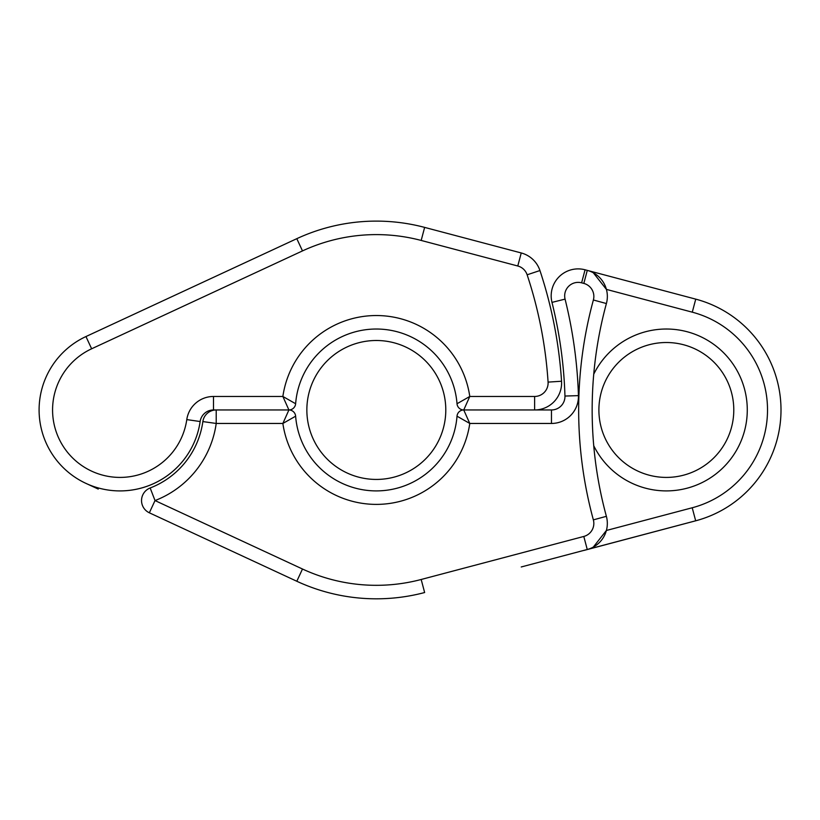 <?xml version="1.0" encoding="UTF-8"?>
<svg xmlns="http://www.w3.org/2000/svg" width="820" height="820" viewBox="0 0 820 820"><rect width="100%" height="100%" fill="white"/><g stroke="black" fill="none" stroke-linecap="round" stroke-linejoin="round"><path stroke-width="1.23" d="M376.329 479.433A69.464 69.464 0 0 1 306.854 409.959A69.464 69.464 0 0 1 376.329 340.495A69.464 69.464 0 0 1 445.793 409.959A69.464 69.464 0 0 1 376.329 479.433M302.488 569.018A175.357 175.357 0 0 0 421.183 579.484L583.799 536.454A13.489 13.489 0 0 0 593.362 519.87A418.169 418.169 0 0 1 593.383 299.997A13.489 13.489 0 0 0 583.83 283.412L581.616 282.828A13.489 13.489 0 0 0 565.072 299.126A458.636 458.636 0 0 1 578.438 395.63A26.978 26.978 0 0 1 551.47 423.458L469.778 423.458A94.423 94.423 0 0 1 282.869 423.458L288.906 409.959L213.487 409.959A13.489 13.489 0 0 0 200.141 421.531A80.934 80.934 0 0 1 41 427.415A80.934 80.934 0 0 1 85.956 336.548L296.809 238.671A188.846 188.846 0 0 1 424.637 227.396L521.233 252.96A26.978 26.978 0 0 1 539.939 270.538A442.441 442.441 0 0 1 561.546 381.238A26.978 26.978 0 0 1 534.62 409.959L463.741 409.959L469.778 423.458L457.017 416.191A80.934 80.934 0 0 1 376.329 490.903A80.934 80.934 0 0 1 295.63 416.191L282.869 423.458L216.213 423.458A97.119 97.119 0 0 1 155.021 500.569L302.488 569.018L296.809 581.257A188.846 188.846 0 0 0 424.637 592.532A188.846 188.846 0 0 1 296.809 581.257L149.342 512.797A13.489 13.489 0 0 1 150.162 487.982A83.63 83.63 0 0 0 202.858 421.582A83.63 83.63 0 0 1 150.162 487.982A83.63 83.63 0 0 0 202.858 421.582A13.489 13.489 0 0 1 216.213 409.959L288.906 409.959A6.744 6.744 0 0 1 295.63 416.191A80.934 80.934 0 0 0 376.329 490.903A80.934 80.934 0 0 0 457.017 416.191A6.744 6.744 0 0 1 463.741 409.959L551.47 409.959A13.489 13.489 0 0 0 564.959 396.05A445.147 445.147 0 0 0 551.983 302.385A26.978 26.978 0 0 1 585.07 269.79L695.739 299.136A114.656 114.656 0 0 1 695.678 520.803L521.233 566.968M666.342 490.903A80.934 80.934 0 0 1 593.731 445.721C591.64 421.91 591.64 398.069 593.731 374.207A80.934 80.934 0 0 1 747.276 409.959A80.934 80.934 0 0 1 666.342 490.903M666.342 342.514A67.445 67.445 0 0 0 598.897 409.959A67.445 67.445 0 0 0 666.342 477.414A67.445 67.445 0 0 0 733.787 409.959A67.445 67.445 0 0 0 666.342 342.514M98.246 489.079L85.956 483.38M593.311 547.073L606.39 530.478L692.223 507.764A101.167 101.167 0 0 0 692.285 312.174L606.41 289.398L593.342 272.793M583.83 283.412L587.284 270.374A26.978 26.978 0 0 1 606.4 303.543A404.68 404.68 0 0 0 606.38 516.323A26.978 26.978 0 0 1 587.253 549.502L583.799 536.454M583.215 550.568A26.978 26.978 0 0 0 585.07 550.138L695.739 520.792M288.906 409.959L282.869 396.47L295.63 403.737A6.744 6.744 0 0 1 288.906 409.959M527.137 274.792L539.939 270.538A442.441 442.441 0 0 1 561.546 381.238A26.978 26.978 0 0 1 534.62 409.959L534.62 396.47A13.489 13.489 0 0 0 548.078 382.11A428.952 428.952 0 0 0 527.137 274.792A13.489 13.489 0 0 0 517.779 265.998L421.183 240.445L517.779 265.998L521.233 252.96A26.978 26.978 0 0 1 539.939 270.538A442.441 442.441 0 0 1 561.546 381.238L548.078 382.11M457.017 403.737A80.934 80.934 0 0 0 376.329 329.025A80.934 80.934 0 0 0 295.63 403.737A80.934 80.934 0 0 1 376.329 329.025A80.934 80.934 0 0 1 457.017 403.737L469.778 396.47L463.741 409.959A6.744 6.744 0 0 1 457.017 403.737M565.072 299.126L551.983 302.385A445.147 445.147 0 0 1 564.959 396.05A13.489 13.489 0 0 1 551.47 409.959L551.47 423.458M692.285 312.174L695.739 299.136A114.656 114.656 0 0 1 695.678 520.803L692.223 507.764M587.284 270.374A26.978 26.978 0 0 1 606.4 303.543A404.68 404.68 0 0 0 606.38 516.323A26.978 26.978 0 0 1 587.253 549.502M578.161 268.888A26.978 26.978 0 0 1 585.07 269.79L581.616 282.828M202.858 421.582A13.489 13.489 0 0 1 216.213 409.959L216.213 423.458L202.858 421.582M149.342 512.797A13.489 13.489 0 0 1 150.162 487.982L155.021 500.569L149.342 512.797M593.383 299.997L606.4 303.543M606.38 516.323L593.362 519.87M424.637 592.532L421.183 579.484M578.438 395.63L564.959 396.05M302.488 250.91L296.809 238.671A188.846 188.846 0 0 1 424.637 227.396L421.183 240.445A175.357 175.357 0 0 0 302.488 250.91L91.635 348.787A67.445 67.445 0 0 0 120.027 477.414A67.445 67.445 0 0 0 186.786 419.604A26.978 26.978 0 0 1 213.487 396.47L282.869 396.47A94.423 94.423 0 0 1 469.778 396.47L534.62 396.47M91.635 348.787L85.956 336.548M213.487 396.47L213.487 409.959A13.489 13.489 0 0 0 200.141 421.531A80.934 80.934 0 0 1 120.027 490.903M186.786 419.604L200.141 421.531"/></g></svg>
